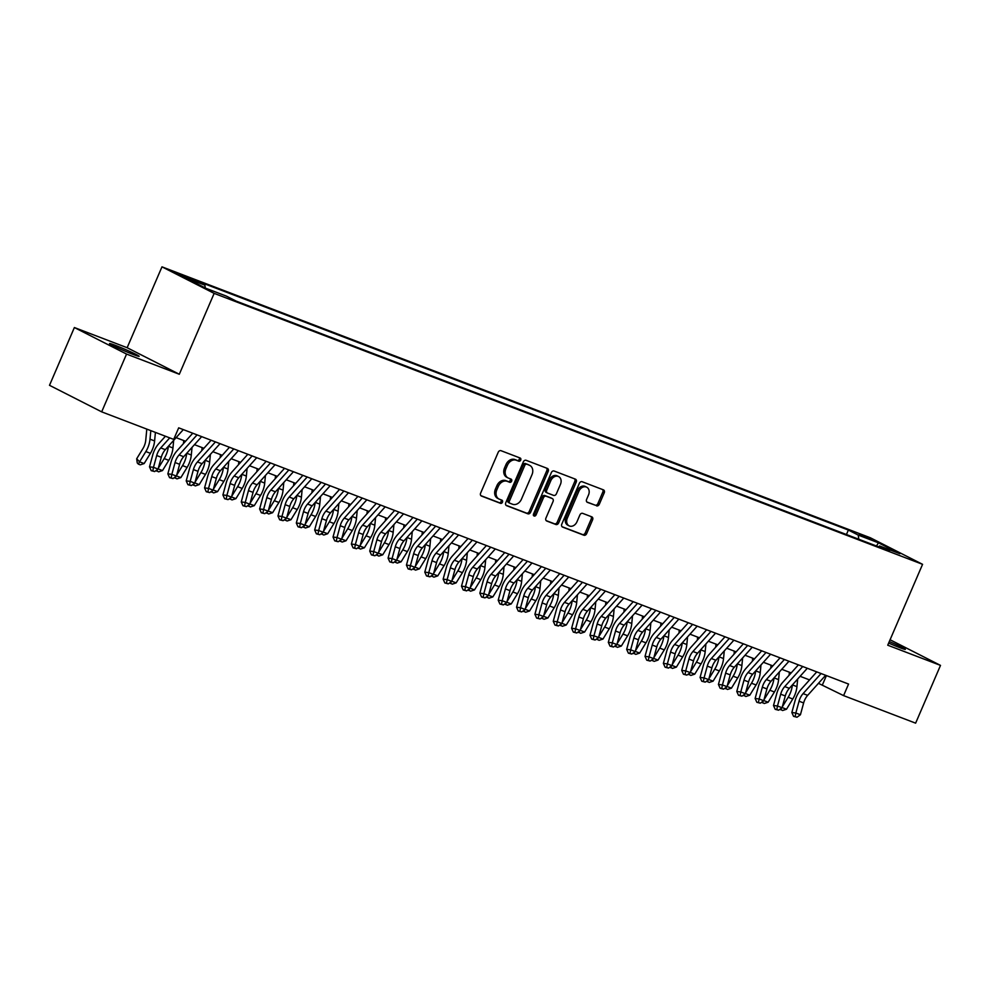 <?xml version="1.0" encoding="UTF-8"?>
<svg xmlns="http://www.w3.org/2000/svg" width="990" height="990" viewBox="0 0 990 990"><rect width="100%" height="100%" fill="white"/><g stroke="black" fill="none" stroke-linecap="round" stroke-linejoin="round"><path stroke-width="1.49" d="M520.715 460.078A1.732 1.349 117 0 0 520.134 458.011L500.989 450.685A2.475 1.931 117 0 0 498.218 452.269L480.633 493.094A2.475 1.931 117 0 0 481.462 496.052L500.594 503.365A1.732 1.349 117 0 0 501.967 500.197L499.492 499.245A7.908 6.163 117 0 1 499.022 499.047A7.908 6.163 117 0 1 496.844 489.79L498.317 486.387A7.908 6.163 117 0 1 507.202 481.326L509.677 482.279A1.732 1.349 117 0 0 511.05 479.098L508.575 478.158A7.908 6.163 117 0 1 508.105 477.947A7.908 6.163 117 0 1 505.94 468.691L507.4 465.288A7.908 6.163 117 0 1 516.285 460.239L518.772 461.179A1.732 1.349 117 0 0 520.715 460.078M508.105 477.947L506.707 477.229A7.908 6.163 117 0 1 504.529 467.973L505.989 464.57A7.908 6.163 117 0 1 514.874 459.521L517.362 460.461A1.732 1.349 117 0 0 519.193 457.652M480.868 495.644L499.183 502.648A1.732 1.349 117 0 0 501.027 499.839M499.022 499.047L497.611 498.329A7.908 6.163 117 0 1 495.446 489.072L496.906 485.669A7.908 6.163 117 0 1 505.791 480.608L508.278 481.561A1.732 1.349 117 0 0 510.11 478.739M888.649 643.079A16.125 0.829 23.3 0 0 899.576 647.584A16.125 0.829 23.3 0 0 905.367 649.378A16.125 0.829 23.3 0 0 889.305 641.557M115.298 345.337A16.125 0.829 23.3 0 0 109.519 343.555A16.125 0.829 23.3 0 0 117.637 347.861A16.125 0.829 23.3 0 0 133.353 354.519A16.125 0.829 23.3 0 0 139.132 356.313A16.125 0.829 23.3 0 0 131.014 352.007A16.125 0.829 23.3 0 0 115.298 345.337M859.233 533.969L871.151 539.451L859.233 533.969M596.525 505.853A2.475 1.931 117 0 0 599.297 504.269L604.234 492.81A2.475 1.931 117 0 0 603.405 489.852L582.145 481.722A2.475 1.931 117 0 0 579.373 483.306L561.788 524.131A2.475 1.931 117 0 0 562.617 527.088L583.865 535.219A2.475 1.931 117 0 0 586.649 533.647L592.602 519.8A2.475 1.931 117 0 0 591.785 516.842L582.689 513.365A2.475 1.931 117 0 0 579.905 514.949L576.947 521.804A6.621 5.148 117 0 1 569.139 525.863A6.621 5.148 117 0 1 567.32 518.129L578.89 491.25A6.621 5.148 117 0 1 586.711 487.191A6.621 5.148 117 0 1 588.53 494.926L586.6 499.406A2.475 1.931 117 0 0 587.417 502.363L595.114 505.135A2.475 1.931 117 0 0 597.886 503.551L602.823 492.092A2.475 1.931 117 0 0 602.576 489.543M887.733 645.208L940.5 665.391L915.626 723.158L843.591 695.611L848.566 684.053L178.683 427.841L173.708 439.399L101.673 411.852L126.559 354.074L179.314 374.257L214.149 293.374L922.569 564.325L887.733 645.208M548.2 471.389A2.475 1.931 117 0 0 547.383 468.431L526.123 460.3A2.475 1.931 117 0 0 523.351 461.872L505.766 502.71A2.475 1.931 117 0 0 506.583 505.667L527.843 513.798A2.475 1.931 117 0 0 530.628 512.214L548.2 471.389L546.802 470.671A2.475 1.931 117 0 0 546.554 468.109M554.14 471.017L575.388 479.148A2.475 1.931 117 0 1 576.217 482.105L558.632 522.93A2.475 1.931 117 0 1 555.86 524.502L546.765 521.025A2.475 1.931 117 0 1 545.936 518.067L553.064 501.509A2.475 1.931 117 0 0 552.247 498.552L546.208 496.25A2.475 1.931 117 0 0 543.423 497.821L535.998 515.06A1.732 1.349 117 0 1 533.486 514.095L551.356 472.589A2.475 1.931 117 0 1 554.14 471.017M187.048 277.992L193.892 280.405L175.502 272.683L187.048 277.992M214.149 293.374L161.976 266.842L870.396 537.793L922.569 564.325M846.438 534.526L848.368 530.058L195.005 280.17L204.881 285.182L205.252 287.929M848.368 530.058L858.231 535.083L878.427 542.805L899.861 553.707L879.665 545.985L889.54 551.009L236.177 301.108L226.314 296.084L206.118 288.375L184.685 277.472L204.881 285.182M179.314 374.257L127.141 347.713L74.374 327.542L126.559 354.074M74.374 327.542L49.5 385.308L101.673 411.852M940.5 665.391L890.084 639.75M127.141 347.713L161.976 266.842M818.458 683.323L843.591 695.611M176.109 437.642L185.563 441.255M194.461 444.671L203.915 448.284M212.813 451.688L222.267 455.301M231.165 458.704L240.62 462.318M249.517 465.721L258.972 469.334M267.869 472.75L277.324 476.363M286.221 479.766L295.676 483.38M304.574 486.783L314.028 490.397M322.926 493.8L332.38 497.413M341.278 500.816L350.732 504.442M359.642 507.845L369.084 511.459M377.994 514.862L387.436 518.475M396.346 521.879L405.789 525.492M414.699 528.895L424.141 532.509M433.051 535.924L442.493 539.538M451.403 542.941L460.845 546.554M469.755 549.957L479.197 553.571M488.107 556.974L497.562 560.587M506.459 564.003L515.914 567.616M524.811 571.02L534.266 574.633M543.163 578.036L552.618 581.65M561.516 585.053L570.97 588.666M579.868 592.07L589.322 595.695M598.22 599.099L607.674 602.712M616.572 606.115L626.027 609.729M634.924 613.132L644.379 616.745M653.276 620.148L662.731 623.762M671.628 627.177L681.083 630.791M689.993 634.194L699.435 637.808M708.345 641.211L717.787 644.824M726.697 648.227L736.139 651.841M745.049 655.256L754.491 658.87M763.401 662.273L772.843 665.886M781.754 669.29L791.196 672.903M800.106 676.306L809.548 679.92M826.427 675.588L822.43 684.845M879.665 545.985L878.476 546.777M858.8 539.253L858.231 535.083M878.427 542.805L876.472 546.01M506.001 505.259L526.433 513.08A2.475 1.931 117 0 0 529.217 511.496L546.802 470.671M526.742 464.236A1.732 1.349 117 0 0 524.799 465.337L509.355 501.175A1.732 1.349 117 0 0 509.937 503.242L512.548 504.244A7.908 6.163 117 0 0 521.445 499.195L531.989 474.693A7.908 6.163 117 0 0 529.811 465.436A7.908 6.163 117 0 0 529.353 465.226L525.331 463.518A1.732 1.349 117 0 0 523.388 464.619L524.799 465.337M509.739 503.143L508.526 502.524A1.732 1.349 117 0 1 507.944 500.457L523.388 464.619M529.811 465.436L528.4 464.718A7.908 6.163 117 0 0 527.942 464.508L529.353 465.226M525.331 463.518L527.942 464.508M546.171 520.629L554.45 523.784A2.475 1.931 117 0 0 557.221 522.213L574.806 481.388A2.475 1.931 117 0 0 574.571 478.826M551.108 497.982A2.475 1.931 117 0 0 550.836 497.834L544.797 495.532A2.475 1.931 117 0 0 542.013 497.104L534.6 514.342L535.998 515.06M533.4 515.468A1.732 1.349 117 0 0 534.6 514.342M560.464 484.333A6.621 5.148 117 0 0 558.645 476.586A6.621 5.148 117 0 0 550.824 480.645L546.752 490.112A2.475 1.931 117 0 0 547.569 493.07L553.608 495.384A2.475 1.931 117 0 0 556.392 493.8L560.464 484.333M558.645 476.586L557.234 475.868A6.621 5.148 117 0 0 549.413 479.927L550.824 480.645M547.297 492.933L546.158 492.352A2.475 1.931 117 0 1 545.341 489.394L549.413 479.927M586.835 501.967L595.114 505.135M586.711 487.191L585.3 486.474A6.621 5.148 117 0 0 577.479 490.533L578.89 491.25M569.139 525.863L567.728 525.146A6.621 5.148 117 0 1 565.909 517.411L577.479 490.533M562.023 526.692L582.454 534.501A2.475 1.931 117 0 0 585.239 532.929L591.191 519.082A2.475 1.931 117 0 0 590.956 516.533M146.805 429.103L145.74 440.29A12.598 7.883 110.9 0 1 142.956 448.532L136.682 458.766L139.565 461.798L145.839 451.564A18.897 11.831 -69.1 0 0 150.01 439.189L150.827 430.65M138.402 464.137L139.565 461.798L144.144 463.555L140.233 464.842L138.402 464.137L137.251 462.924L136.682 458.766M144.144 463.555L150.418 453.321A18.897 11.831 -69.1 0 0 154.601 440.946L155.418 432.407M183.311 429.611L165.33 449.67A12.598 7.883 -69.1 0 0 161.283 457.281L158.078 469.074L153.487 467.317L152.819 470.844L151.222 470.658L154.65 471.549L152.819 470.844M169.736 437.877L160.739 447.925A12.598 7.883 -69.1 0 0 156.705 455.524L153.487 467.317L149.502 466.859L152.708 455.066A18.897 11.831 110.9 0 1 158.771 443.656L165.429 436.231M149.502 466.859L151.222 470.658M154.65 471.549L158.078 469.074M158.128 468.901L162.496 470.572L158.598 471.859L156.123 470.485M158.326 468.134L164.192 458.593A18.897 11.831 -69.1 0 0 168.362 446.292M162.496 470.572L168.783 460.338A18.897 11.831 -69.1 0 0 172.953 447.963L173.683 440.352M156.754 471.153L157.633 469.396M176.48 475.918L180.861 477.601L176.95 478.875L174.475 477.502M176.69 475.163L182.544 465.609A18.897 11.831 -69.1 0 0 186.714 453.321M180.861 477.601L187.135 467.367A18.897 11.831 -69.1 0 0 191.305 454.992L192.035 447.369M183.756 440.575L183.472 443.594M175.106 478.182L175.985 476.425M194.832 482.934L199.213 484.617L195.302 485.904L192.827 484.531M195.042 482.18L200.896 472.626A18.897 11.831 -69.1 0 0 205.066 460.338M199.213 484.617L205.487 474.383A18.897 11.831 -69.1 0 0 209.657 462.008L210.387 454.398M202.108 447.591L201.824 450.611M193.458 485.199L194.337 483.442M213.184 489.963L217.565 491.634L213.654 492.921L211.179 491.547M213.394 489.196L219.248 479.643A18.897 11.831 -69.1 0 0 223.418 467.354M217.565 491.634L223.839 481.4A18.897 11.831 -69.1 0 0 228.009 469.025L228.74 461.414M220.461 454.608L220.176 457.628M211.81 492.216L212.689 490.458M201.663 436.627L183.682 456.699A12.598 7.883 -69.1 0 0 179.636 464.298L176.43 476.091L171.839 474.346L171.171 477.861L169.575 477.675L173.003 478.566L171.171 477.861M197.072 434.882L179.091 454.942A12.598 7.883 -69.1 0 0 175.057 462.553L171.839 474.346L167.855 473.876L171.06 462.082A18.897 11.831 110.9 0 1 177.123 450.673L192.753 433.224M167.855 473.876L169.575 477.675M173.003 478.566L176.43 476.091M220.015 443.656L202.034 463.716A12.598 7.883 -69.1 0 0 198 471.327L194.783 483.12L190.191 481.363L189.523 484.877L187.927 484.692L191.355 485.583L189.523 484.877M215.424 441.899L197.443 461.959A12.598 7.883 -69.1 0 0 193.409 469.569L190.191 481.363L186.207 480.893L189.412 469.099A18.897 11.831 110.9 0 1 195.476 457.689L211.105 440.241M186.207 480.893L187.927 484.692M191.355 485.583L194.783 483.12M238.367 450.673L220.386 470.733A12.598 7.883 -69.1 0 0 216.352 478.343L213.135 490.137L208.544 488.379L207.875 491.906L206.279 491.721L209.707 492.599L207.875 491.906M233.776 448.916L215.808 468.975A12.598 7.883 -69.1 0 0 211.761 476.586L208.544 488.379L204.559 487.909L207.764 476.128A18.897 11.831 110.9 0 1 213.828 464.706L229.457 447.27M204.559 487.909L206.279 491.721M209.707 492.599L213.135 490.137M256.719 457.689L238.738 477.749A12.598 7.883 -69.1 0 0 234.704 485.36L231.487 497.153L226.896 495.396L226.227 498.923L224.631 498.737L228.059 499.628L226.227 498.923M252.128 455.932L234.16 475.992A12.598 7.883 -69.1 0 0 230.113 483.603L226.896 495.396L222.911 494.938L226.116 483.145A18.897 11.831 110.9 0 1 232.192 471.723L247.822 454.286M222.911 494.938L224.631 498.737M228.059 499.628L231.487 497.153M231.536 496.98L235.917 498.651L232.006 499.938L229.531 498.564M231.747 496.213L237.6 486.659A18.897 11.831 -69.1 0 0 241.77 474.371M235.917 498.651L242.191 488.417A18.897 11.831 -69.1 0 0 246.362 476.042L247.092 468.431M238.813 461.625L238.528 464.657M230.163 499.232L231.041 497.475M275.072 464.706L257.091 484.766A12.598 7.883 -69.1 0 0 253.056 492.377L249.839 504.17L245.248 502.413L244.579 505.94L242.983 505.754L246.411 506.645L244.579 505.94M270.48 462.961L252.512 483.021A12.598 7.883 -69.1 0 0 248.465 490.632L245.248 502.413L241.263 501.955L244.468 490.161A18.897 11.831 110.9 0 1 250.544 478.752L266.174 461.303M241.263 501.955L242.983 505.754M246.411 506.645L249.839 504.17M249.888 503.997L254.269 505.667L250.359 506.954L247.884 505.581M250.099 503.242L255.952 493.688A18.897 11.831 -69.1 0 0 260.123 481.388M254.269 505.667L260.543 495.433A18.897 11.831 -69.1 0 0 264.714 483.071L265.444 475.447M257.165 468.654L256.88 471.673M248.515 506.261L249.393 504.492M293.424 471.735L275.443 491.795A12.598 7.883 -69.1 0 0 271.409 499.406L268.191 511.187L263.6 509.442L262.932 512.956L261.335 512.771L264.763 513.662L262.932 512.956M288.833 469.978L270.864 490.038A12.598 7.883 -69.1 0 0 266.817 497.648L263.6 509.442L259.615 508.971L262.833 497.178A18.897 11.831 110.9 0 1 268.896 485.768L284.526 468.32M259.615 508.971L261.335 512.771M264.763 513.662L268.191 511.187M268.24 511.013L272.621 512.696L268.711 513.983L266.236 512.61M268.451 510.258L274.304 500.705A18.897 11.831 -69.1 0 0 278.475 488.417M272.621 512.696L278.895 502.462A18.897 11.831 -69.1 0 0 283.078 490.087L283.796 482.476M275.517 475.67L275.232 478.69M266.879 513.278L267.746 511.521M311.776 478.752L293.807 498.812A12.598 7.883 -69.1 0 0 289.761 506.422L286.543 518.216L281.964 516.458L281.284 519.985L279.687 519.8L283.115 520.678L281.284 519.985M307.185 476.994L289.216 497.054A12.598 7.883 -69.1 0 0 285.17 504.665L281.964 516.458L277.967 515.988L281.185 504.195A18.897 11.831 110.9 0 1 287.249 492.785L302.878 475.349M277.967 515.988L279.687 519.8M283.115 520.678L286.543 518.216M286.593 518.042L290.973 519.713L287.063 521L284.588 519.626M286.803 517.275L292.656 507.721A18.897 11.831 -69.1 0 0 296.827 495.433M290.973 519.713L297.248 509.479A18.897 11.831 -69.1 0 0 301.43 497.104L302.148 489.493M293.869 482.687L293.585 485.706M285.231 520.294L286.098 518.537M330.128 485.768L312.159 505.828A12.598 7.883 -69.1 0 0 308.113 513.439L304.895 525.232L300.317 523.475L299.636 527.002L298.04 526.816L301.467 527.707L299.636 527.002M325.537 484.011L307.568 504.071A12.598 7.883 -69.1 0 0 303.522 511.682L300.317 523.475L296.319 523.017L299.537 511.224A18.897 11.831 110.9 0 1 305.601 499.802L321.23 482.365M296.319 523.017L298.04 526.816M301.467 527.707L304.895 525.232M304.945 525.059L309.326 526.73L305.415 528.017L302.94 526.643M305.155 524.292L311.009 514.738A18.897 11.831 -69.1 0 0 315.179 502.45M309.326 526.73L315.6 516.495A18.897 11.831 -69.1 0 0 319.782 504.12L320.5 496.51M312.221 489.704L311.937 492.735M303.584 527.311L304.45 525.554M348.48 492.785L330.512 512.845A12.598 7.883 -69.1 0 0 326.465 520.455L323.247 532.249L318.669 530.491L317.988 534.018L316.392 533.833L319.82 534.724L317.988 534.018M343.889 491.028L325.92 511.1A12.598 7.883 -69.1 0 0 321.874 518.698L318.669 530.491L314.672 530.034L317.889 518.24A18.897 11.831 110.9 0 1 323.953 506.831L339.582 489.382M314.672 530.034L316.392 533.833M319.82 534.724L323.247 532.249M323.297 532.076L327.678 533.746L323.767 535.033L321.292 533.659M323.507 531.321L329.361 521.767A18.897 11.831 -69.1 0 0 333.531 509.466M327.678 533.746L333.952 523.512A18.897 11.831 -69.1 0 0 338.135 511.149L338.852 503.526M330.573 496.733L330.289 499.752M321.936 534.34L322.802 532.571M366.832 499.802L348.864 519.874A12.598 7.883 -69.1 0 0 344.817 527.472L341.6 539.265L337.021 537.521L336.34 541.035L334.744 540.849L338.172 541.74L336.34 541.035M362.253 498.057L344.272 518.116A12.598 7.883 -69.1 0 0 340.226 525.727L337.021 537.521L333.024 537.05L336.241 525.257A18.897 11.831 110.9 0 1 342.305 513.847L357.935 496.398M333.024 537.05L334.744 540.849M338.172 541.74L341.6 539.265M341.649 539.092L346.03 540.775L342.119 542.062L339.644 540.689M341.859 538.337L347.713 528.784A18.897 11.831 -69.1 0 0 351.883 516.495M346.03 540.775L352.304 530.541A18.897 11.831 -69.1 0 0 356.487 518.166L357.217 510.543M348.925 503.749L348.641 506.769M340.288 541.357L341.154 539.6M385.184 506.831L367.216 526.89A12.598 7.883 -69.1 0 0 363.169 534.501L359.952 546.294L355.373 544.537L354.692 548.064L353.096 547.878L356.536 548.757L354.692 548.064M380.606 505.073L362.625 525.133A12.598 7.883 -69.1 0 0 358.578 532.744L355.373 544.537L351.376 544.067L354.593 532.274A18.897 11.831 110.9 0 1 360.657 520.864L376.287 503.427M351.376 544.067L353.096 547.878M356.536 548.757L359.952 546.294M360.001 546.121L364.382 547.792L360.471 549.079L357.996 547.705M360.212 545.354L366.065 535.8A18.897 11.831 -69.1 0 0 370.235 523.512M364.382 547.792L370.656 537.558A18.897 11.831 -69.1 0 0 374.839 525.183L375.569 517.572M367.29 510.766L366.993 513.785M358.64 548.373L359.506 546.616M403.536 513.847L385.568 533.907A12.598 7.883 -69.1 0 0 381.521 541.518L378.316 553.311L373.725 551.554L373.044 555.081L371.448 554.895L374.888 555.774L373.044 555.081M398.958 512.09L380.977 532.15A12.598 7.883 -69.1 0 0 376.93 539.76L373.725 551.554L369.728 551.096L372.945 539.303A18.897 11.831 110.9 0 1 379.009 527.88L394.639 510.444M369.728 551.096L371.448 554.895M374.888 555.774L378.316 553.311M421.889 520.864L403.92 540.924A12.598 7.883 -69.1 0 0 399.873 548.534L396.668 560.328L392.077 558.57L391.397 562.097L389.8 561.912L393.24 562.803L391.397 562.097M417.31 519.107L399.329 539.179A12.598 7.883 -69.1 0 0 395.282 546.777L392.077 558.57L388.08 558.113L391.298 546.319A18.897 11.831 110.9 0 1 397.361 534.909L412.991 517.461M388.08 558.113L389.8 561.912M393.24 562.803L396.668 560.328M440.241 527.88L422.272 547.953A12.598 7.883 -69.1 0 0 418.226 555.551L415.02 567.344L410.429 565.599L409.749 569.114L408.152 568.928L411.593 569.819L409.749 569.114M435.662 526.136L417.681 546.195A12.598 7.883 -69.1 0 0 413.634 553.806L410.429 565.599L406.432 565.129L409.65 553.336A18.897 11.831 110.9 0 1 415.713 541.926L431.343 524.477M406.432 565.129L408.152 568.928M411.593 569.819L415.02 567.344M378.353 553.138L382.734 554.808L378.824 556.095L376.349 554.722M378.564 552.37L384.417 542.817A18.897 11.831 -69.1 0 0 388.587 530.529M382.734 554.808L389.008 544.574A18.897 11.831 -69.1 0 0 393.191 532.199L393.921 524.589M385.642 517.782L385.345 520.814M376.992 555.39L377.858 553.633M396.705 560.154L401.086 561.825L397.176 563.112L394.701 561.738M396.916 559.387L402.769 549.834A18.897 11.831 -69.1 0 0 406.952 537.545M401.086 561.825L407.36 551.591A18.897 11.831 -69.1 0 0 411.543 539.216L412.273 531.605M403.994 524.811L403.697 527.831M395.344 562.407L396.21 560.649M415.058 567.171L419.438 568.854L415.528 570.129L413.053 568.755M415.268 566.416L421.134 556.863A18.897 11.831 -69.1 0 0 425.304 544.562M419.438 568.854L425.712 558.62A18.897 11.831 -69.1 0 0 429.895 546.245L430.625 538.622M422.346 531.828L422.049 534.847M413.696 569.436L414.562 567.666M458.605 534.909L440.624 554.969A12.598 7.883 -69.1 0 0 436.578 562.58L433.373 574.373L428.781 572.616L428.101 576.13L426.504 575.945L429.945 576.836L428.101 576.13M454.014 533.152L436.033 553.212A12.598 7.883 -69.1 0 0 431.986 560.823L428.781 572.616L424.797 572.146L428.002 560.352A18.897 11.831 110.9 0 1 434.065 548.943L449.695 531.494M424.797 572.146L426.504 575.945M429.945 576.836L433.373 574.373M433.422 574.188L437.79 575.871L433.88 577.158L431.405 575.784M433.62 573.433L439.486 563.879A18.897 11.831 -69.1 0 0 443.656 551.591M437.79 575.871L444.065 565.636A18.897 11.831 -69.1 0 0 448.247 553.261L448.977 545.651M440.699 538.845L440.401 541.864M432.048 576.452L432.915 574.695M476.957 541.926L458.976 561.986A12.598 7.883 -69.1 0 0 454.93 569.596L451.725 581.39L447.134 579.633L446.453 583.159L444.869 582.974L448.297 583.853L446.453 583.159M472.366 540.169L454.385 560.229A12.598 7.883 -69.1 0 0 450.351 567.839L447.134 579.633L443.149 579.162L446.354 567.369A18.897 11.831 110.9 0 1 452.418 555.959L468.047 538.523M443.149 579.162L444.869 582.974M448.297 583.853L451.725 581.39M451.774 581.217L456.143 582.887L452.232 584.174L449.757 582.801M451.972 580.449L457.838 570.896A18.897 11.831 -69.1 0 0 462.008 558.607M456.143 582.887L462.417 572.653A18.897 11.831 -69.1 0 0 466.599 560.278L467.329 552.668M459.051 545.861L458.754 548.881M450.4 583.469L451.267 581.712M495.309 548.943L477.329 569.003A12.598 7.883 -69.1 0 0 473.282 576.613L470.077 588.407L465.486 586.649L464.817 590.176L463.221 589.99L466.649 590.882L464.817 590.176M490.718 547.185L472.737 567.245A12.598 7.883 -69.1 0 0 468.703 574.856L465.486 586.649L461.501 586.191L464.706 574.398A18.897 11.831 110.9 0 1 470.77 562.976L486.399 545.539M461.501 586.191L463.221 589.99M466.649 590.882L470.077 588.407M470.126 588.233L474.495 589.904L470.584 591.191L468.109 589.817M470.324 587.466L476.19 577.913A18.897 11.831 -69.1 0 0 480.36 565.624M474.495 589.904L480.769 579.67A18.897 11.831 -69.1 0 0 484.952 567.295L485.682 559.684M477.403 552.878L477.118 555.91M468.753 590.486L469.631 588.728M513.662 555.959L495.681 576.019A12.598 7.883 -69.1 0 0 491.634 583.63L488.429 595.423L483.838 593.666L483.17 597.193L481.573 597.007L485.001 597.898L483.17 597.193M509.07 554.202L491.089 574.274A12.598 7.883 -69.1 0 0 487.055 581.885L483.838 593.666L479.853 593.208L483.058 581.415A18.897 11.831 110.9 0 1 489.122 570.005L504.752 552.556M479.853 593.208L481.573 597.007M485.001 597.898L488.429 595.423M488.478 595.25L492.847 596.921L488.936 598.207L486.474 596.834M488.676 594.495L494.542 584.942A18.897 11.831 -69.1 0 0 498.713 572.641M492.847 596.921L499.133 586.686A18.897 11.831 -69.1 0 0 503.304 574.324L504.034 566.701M495.755 559.907L495.47 562.926M487.105 597.514L487.983 595.745M532.014 562.988L514.033 583.048A12.598 7.883 -69.1 0 0 509.986 590.659L506.781 602.44L502.19 600.695L501.522 604.209L499.925 604.024L503.353 604.915L501.522 604.209M527.423 561.231L509.442 581.291A12.598 7.883 -69.1 0 0 505.407 588.902L502.19 600.695L498.205 600.225L501.41 588.431A18.897 11.831 110.9 0 1 507.474 577.021L523.104 559.573M498.205 600.225L499.925 604.024M503.353 604.915L506.781 602.44M506.831 602.267L511.211 603.95L507.301 605.236L504.826 603.863M507.041 601.512L512.894 591.958A18.897 11.831 -69.1 0 0 517.065 579.67M511.211 603.95L517.485 593.715A18.897 11.831 -69.1 0 0 521.656 581.34L522.386 573.73M514.107 566.923L513.822 569.943M505.457 604.531L506.336 602.774M550.366 570.005L532.385 590.065A12.598 7.883 -69.1 0 0 528.338 597.675L525.133 609.469L520.542 607.712L519.874 611.238L518.277 611.053L521.705 611.931L519.874 611.238M545.775 568.248L527.794 588.308A12.598 7.883 -69.1 0 0 523.76 595.918L520.542 607.712L516.557 607.241L519.762 595.448A18.897 11.831 110.9 0 1 525.826 584.038L541.456 566.602M516.557 607.241L518.277 611.053M521.705 611.931L525.133 609.469M525.183 609.296L529.563 610.966L525.653 612.253L523.178 610.88M525.393 608.528L531.246 598.975A18.897 11.831 -69.1 0 0 535.417 586.686M529.563 610.966L535.837 600.732A18.897 11.831 -69.1 0 0 540.008 588.357L540.738 580.746M532.459 573.94L532.175 576.96M523.809 611.548L524.688 609.791M568.718 577.021L550.737 597.081A12.598 7.883 -69.1 0 0 546.703 604.692L543.485 616.485L538.894 614.728L538.226 618.255L536.63 618.069L540.057 618.96L538.226 618.255M564.127 575.264L546.158 595.324A12.598 7.883 -69.1 0 0 542.112 602.935L538.894 614.728L534.909 614.27L538.115 602.477A18.897 11.831 110.9 0 1 544.178 591.055L559.808 573.618M534.909 614.27L536.63 618.069M540.057 618.96L543.485 616.485M543.535 616.312L547.915 617.983L544.005 619.27L541.53 617.896M543.745 615.545L549.599 605.991A18.897 11.831 -69.1 0 0 553.769 593.703M547.915 617.983L554.19 607.749A18.897 11.831 -69.1 0 0 558.36 595.374L559.09 587.763M550.811 580.957L550.527 583.989M542.161 618.564L543.04 616.807M587.07 584.038L569.089 604.098A12.598 7.883 -69.1 0 0 565.055 611.709L561.837 623.502L557.246 621.745L556.578 625.272L554.982 625.086L558.409 625.977L556.578 625.272M582.479 582.281L564.51 602.353A12.598 7.883 -69.1 0 0 560.464 609.951L557.246 621.745L553.261 621.287L556.467 609.494A18.897 11.831 110.9 0 1 562.543 598.084L578.16 580.635M553.261 621.287L554.982 625.086M558.409 625.977L561.837 623.502M561.887 623.329L566.268 624.999L562.357 626.286L559.882 624.913M562.097 622.562L567.951 613.02A18.897 11.831 -69.1 0 0 572.121 600.72M566.268 624.999L572.542 614.765A18.897 11.831 -69.1 0 0 576.712 602.403L577.442 594.78M569.163 587.986L568.879 591.005M560.513 625.593L561.392 623.824M580.239 630.345L584.62 632.028L580.709 633.303L578.234 631.929M580.449 629.591L586.303 620.037A18.897 11.831 -69.1 0 0 590.473 607.749M584.62 632.028L590.894 621.794A18.897 11.831 -69.1 0 0 595.064 609.419L595.794 601.796M587.515 595.002L587.231 598.022M578.865 632.61L579.744 630.853M598.591 637.374L602.972 639.045L599.061 640.332L596.586 638.958M598.802 636.607L604.655 627.054A18.897 11.831 -69.1 0 0 608.825 614.765M602.972 639.045L609.246 628.811A18.897 11.831 -69.1 0 0 613.429 616.436L614.146 608.825M605.868 602.019L605.583 605.038M597.218 639.627L598.096 637.869M605.422 591.055L587.441 611.127A12.598 7.883 -69.1 0 0 583.407 618.725L580.189 630.519L575.598 628.774L574.93 632.288L573.334 632.103L576.762 632.994L574.93 632.288M600.831 589.31L582.863 609.37A12.598 7.883 -69.1 0 0 578.816 616.98L575.598 628.774L571.614 628.304L574.819 616.51A18.897 11.831 110.9 0 1 580.895 605.1L596.525 587.652M571.614 628.304L573.334 632.103M576.762 632.994L580.189 630.519M623.774 598.084L605.793 618.144A12.598 7.883 -69.1 0 0 601.759 625.754L598.542 637.548L593.951 635.79L593.282 639.317L591.686 639.119L595.114 640.01L593.282 639.317M619.183 596.327L601.215 616.386A12.598 7.883 -69.1 0 0 597.168 623.997L593.951 635.79L589.966 635.32L593.183 623.527A18.897 11.831 110.9 0 1 599.247 612.117L614.877 594.668M589.966 635.32L591.686 639.119M595.114 640.01L598.542 637.548M642.126 605.1L624.146 625.16A12.598 7.883 -69.1 0 0 620.111 632.771L616.894 644.564L612.303 642.807L611.634 646.334L610.038 646.148L613.466 647.027L611.634 646.334M637.535 603.343L619.567 623.403A12.598 7.883 -69.1 0 0 615.52 631.014L612.303 642.807L608.318 642.337L611.535 630.556A18.897 11.831 110.9 0 1 617.599 619.134L633.229 601.697M608.318 642.337L610.038 646.148M613.466 647.027L616.894 644.564M616.943 644.391L621.324 646.062L617.413 647.349L614.939 645.975M617.154 643.624L623.007 634.07A18.897 11.831 -69.1 0 0 627.177 621.782M621.324 646.062L627.598 635.827A18.897 11.831 -69.1 0 0 631.781 623.452L632.499 615.842M624.22 609.036L623.935 612.067M615.582 646.643L616.448 644.886M660.479 612.117L642.51 632.177A12.598 7.883 -69.1 0 0 638.463 639.788L635.246 651.581L630.667 649.824L629.986 653.351L628.39 653.165L631.818 654.056L629.986 653.351M655.887 610.36L637.919 630.42A12.598 7.883 -69.1 0 0 633.872 638.03L630.667 649.824L626.67 649.366L629.888 637.572A18.897 11.831 110.9 0 1 635.951 626.163L651.581 608.714M626.67 649.366L628.39 653.165M631.818 654.056L635.246 651.581M635.295 651.408L639.676 653.078L635.766 654.365L633.291 652.992M635.506 650.64L641.359 641.087A18.897 11.831 -69.1 0 0 645.529 628.798M639.676 653.078L645.95 642.844A18.897 11.831 -69.1 0 0 650.133 630.469L650.851 622.859M642.572 616.065L642.287 619.084M633.934 653.66L634.8 651.903M678.831 619.134L660.862 639.206A12.598 7.883 -69.1 0 0 656.816 646.804L653.598 658.598L649.019 656.84L648.339 660.367L646.742 660.182L650.17 661.073L648.339 660.367M674.24 617.389L656.271 637.449A12.598 7.883 -69.1 0 0 652.224 645.059L649.019 656.84L645.022 656.382L648.24 644.589A18.897 11.831 110.9 0 1 654.303 633.179L669.933 615.731M645.022 656.382L646.742 660.182M650.17 661.073L653.598 658.598M653.648 658.424L658.028 660.095L654.118 661.382L651.643 660.008M653.858 657.669L659.711 648.116A18.897 11.831 -69.1 0 0 663.882 635.815M658.028 660.095L664.302 649.861A18.897 11.831 -69.1 0 0 668.485 637.498L669.203 629.875M660.924 623.081L660.639 626.101M652.286 660.689L653.152 658.919M697.183 626.163L679.214 646.223A12.598 7.883 -69.1 0 0 675.168 653.833L671.95 665.626L667.371 663.869L666.691 667.384L665.094 667.198L668.522 668.089L666.691 667.384M692.592 624.405L674.623 644.465A12.598 7.883 -69.1 0 0 670.577 652.076L667.371 663.869L663.374 663.399L666.592 651.606A18.897 11.831 110.9 0 1 672.655 640.196L688.285 622.747M663.374 663.399L665.094 667.198M668.522 668.089L671.95 665.626M672 665.441L676.38 667.124L672.47 668.411L669.995 667.037M672.21 664.686L678.063 655.133A18.897 11.831 -69.1 0 0 682.234 642.844M676.38 667.124L682.654 656.89A18.897 11.831 -69.1 0 0 686.837 644.515L687.555 636.904M679.276 630.098L678.991 633.117M670.638 667.705L671.505 665.948M715.535 633.179L697.566 653.239A12.598 7.883 -69.1 0 0 693.52 660.85L690.302 672.643L685.724 670.886L685.043 674.413L683.447 674.227L686.874 675.106L685.043 674.413M710.956 631.422L692.975 651.482A12.598 7.883 -69.1 0 0 688.929 659.093L685.724 670.886L681.726 670.416L684.944 658.622A18.897 11.831 110.9 0 1 691.008 647.212L706.637 629.776M681.726 670.416L683.447 674.227M686.874 675.106L690.302 672.643M690.352 672.47L694.732 674.14L690.822 675.428L688.347 674.054M690.562 671.703L696.416 662.149A18.897 11.831 -69.1 0 0 700.586 649.861M694.732 674.14L701.007 663.906A18.897 11.831 -69.1 0 0 705.189 651.531L705.92 643.921M697.641 637.115L697.344 640.134M688.99 674.722L689.857 672.965M708.704 679.487L713.085 681.157L709.174 682.444L706.699 681.071M708.914 678.719L714.768 669.166A18.897 11.831 -69.1 0 0 718.938 656.877M713.085 681.157L719.359 670.923A18.897 11.831 -69.1 0 0 723.541 658.548L724.272 650.937M715.993 644.131L715.696 647.163M707.343 681.739L708.209 679.982M727.056 686.503L731.437 688.174L727.526 689.461L725.051 688.087M727.266 685.748L733.12 676.195A18.897 11.831 -69.1 0 0 737.29 663.894M731.437 688.174L737.711 677.94A18.897 11.831 -69.1 0 0 741.894 665.577L742.624 657.954M734.345 651.16L734.048 654.18M725.695 688.768L726.561 686.998M733.887 640.196L715.918 660.256A12.598 7.883 -69.1 0 0 711.872 667.866L708.667 679.66L704.076 677.902L703.395 681.429L701.799 681.244L705.239 682.135L703.395 681.429M729.308 638.439L711.327 658.499A12.598 7.883 -69.1 0 0 707.281 666.109L704.076 677.902L700.079 677.445L703.296 665.651A18.897 11.831 110.9 0 1 709.36 654.229L724.989 636.793M700.079 677.445L701.799 681.244M705.239 682.135L708.667 679.66M752.239 647.212L734.271 667.272A12.598 7.883 -69.1 0 0 730.224 674.883L727.019 686.676L722.428 684.919L721.747 688.446L720.151 688.26L723.591 689.151L721.747 688.446M747.66 645.455L729.679 665.527A12.598 7.883 -69.1 0 0 725.633 673.126L722.428 684.919L718.431 684.461L721.648 672.668A18.897 11.831 110.9 0 1 727.712 661.258L743.341 643.809M718.431 684.461L720.151 688.26M723.591 689.151L727.019 686.676M770.591 654.229L752.623 674.301A12.598 7.883 -69.1 0 0 748.576 681.912L745.371 693.693L740.78 691.948L740.099 695.463L738.503 695.277L741.943 696.168L740.099 695.463M766.013 652.484L748.032 672.544A12.598 7.883 -69.1 0 0 743.985 680.155L740.78 691.948L736.783 691.478L740 679.685A18.897 11.831 110.9 0 1 746.064 668.275L761.694 650.826M736.783 691.478L738.503 695.277M741.943 696.168L745.371 693.693M745.408 693.52L749.789 695.203L745.878 696.49L743.403 695.116M745.619 692.765L751.484 683.211A18.897 11.831 -69.1 0 0 755.655 670.923M749.789 695.203L756.063 684.969A18.897 11.831 -69.1 0 0 760.246 672.594L760.976 664.983M752.697 658.177L752.4 661.196M744.047 695.784L744.913 694.027M788.956 661.258L770.975 681.318A12.598 7.883 -69.1 0 0 766.928 688.929L763.723 700.722L759.132 698.965L758.451 702.492L756.855 702.306L760.295 703.185L758.451 702.492M784.365 659.501L766.384 679.561A12.598 7.883 -69.1 0 0 762.337 687.171L759.132 698.965L755.135 698.495L758.352 686.701A18.897 11.831 110.9 0 1 764.416 675.291L780.046 657.855M755.135 698.495L756.855 702.306M760.295 703.185L763.723 700.722M763.773 700.549L768.141 702.219L764.231 703.506L761.755 702.133M763.971 699.782L769.836 690.228A18.897 11.831 -69.1 0 0 774.007 677.94M768.141 702.219L774.415 691.985A18.897 11.831 -69.1 0 0 778.598 679.61L779.328 672M771.049 665.193L770.752 668.213M762.399 702.801L763.265 701.044M807.308 668.275L789.327 688.335A12.598 7.883 -69.1 0 0 785.28 695.945L782.075 707.739L777.484 705.981L776.804 709.508L775.207 709.323L778.647 710.214L776.804 709.508M802.717 666.518L784.736 686.577A12.598 7.883 -69.1 0 0 780.689 694.188L777.484 705.981L773.499 705.524L776.705 693.73A18.897 11.831 110.9 0 1 782.768 682.308L798.398 664.872M773.499 705.524L775.207 709.323M778.647 710.214L782.075 707.739M782.125 707.565L786.493 709.236L782.583 710.523L780.108 709.149M782.323 706.798L788.188 697.245A18.897 11.831 -69.1 0 0 792.359 684.956M786.493 709.236L792.767 699.002A18.897 11.831 -69.1 0 0 796.95 686.627L797.68 679.016M789.401 672.21L789.104 675.242M780.751 709.818L781.617 708.06M825.66 675.291L807.679 695.351A12.598 7.883 -69.1 0 0 803.633 702.962L800.427 714.755L795.836 712.998L795.156 716.525L793.572 716.339L797 717.23L795.156 716.525M821.069 673.534L803.088 693.606A12.598 7.883 -69.1 0 0 799.054 701.205L795.836 712.998L791.851 712.54L795.057 700.747A18.897 11.831 110.9 0 1 801.12 689.337L816.75 671.888M791.851 712.54L793.572 716.339M797 717.23L800.427 714.755M181.987 275.913L182.346 275.096M514.874 459.521L516.285 460.239M505.989 464.57L507.4 465.288M504.529 467.973L505.94 468.691M508.278 481.561L509.677 482.279M505.791 480.608L507.202 481.326M496.906 485.669L498.317 486.387M495.446 489.072L496.844 489.79M499.183 502.648L500.594 503.365M517.362 460.461L518.772 461.179M529.217 511.496L530.628 512.214M526.433 513.08L527.843 513.798M507.944 500.457L509.355 501.175M574.806 481.388L576.217 482.105M557.221 522.213L558.632 522.93M554.45 523.784L555.86 524.502M550.836 497.834L552.247 498.552M544.797 495.532L546.208 496.25M542.013 497.104L543.423 497.821M545.341 489.394L546.752 490.112M565.909 517.411L567.32 518.129M591.191 519.082L592.602 519.8M585.239 532.929L586.649 533.647M582.454 534.501L583.865 535.219M602.823 492.092L604.234 492.81M597.886 503.551L599.297 504.269M145.839 451.564L150.418 453.321M150.01 439.189L154.601 440.946M165.33 449.67L160.739 447.925M161.283 457.281L156.705 455.524M164.192 458.593L168.783 460.338M168.411 446.23L172.953 447.963M182.544 465.609L187.135 467.367M186.763 453.247L191.305 454.992M200.896 472.626L205.487 474.383M205.116 460.276L209.657 462.008M219.248 479.643L223.839 481.4M223.48 467.292L228.009 469.025M183.682 456.699L179.091 454.942M179.636 464.298L175.057 462.553M202.034 463.716L197.443 461.959M198 471.327L193.409 469.569M220.386 470.733L215.808 468.975M216.352 478.343L211.761 476.586M238.738 477.749L234.16 475.992M234.704 485.36L230.113 483.603M237.6 486.659L242.191 488.417M241.832 474.309L246.362 476.042M257.091 484.766L252.512 483.021M253.056 492.377L248.465 490.632M255.952 493.688L260.543 495.433M260.184 481.326L264.714 483.071M275.443 491.795L270.864 490.038M271.409 499.406L266.817 497.648M274.304 500.705L278.895 502.462M278.537 488.355L283.078 490.087M293.807 498.812L289.216 497.054M289.761 506.422L285.17 504.665M292.656 507.721L297.248 509.479M296.889 495.371L301.43 497.104M312.159 505.828L307.568 504.071M308.113 513.439L303.522 511.682M311.009 514.738L315.6 516.495M315.241 502.388L319.782 504.12M330.512 512.845L325.92 511.1M326.465 520.455L321.874 518.698M329.361 521.767L333.952 523.512M333.593 509.404L338.135 511.149M348.864 519.874L344.272 518.116M344.817 527.472L340.226 525.727M347.713 528.784L352.304 530.541M351.945 516.421L356.487 518.166M367.216 526.89L362.625 525.133M363.169 534.501L358.578 532.744M366.065 535.8L370.656 537.558M370.297 523.45L374.839 525.183M385.568 533.907L380.977 532.15M381.521 541.518L376.93 539.76M403.92 540.924L399.329 539.179M399.873 548.534L395.282 546.777M422.272 547.953L417.681 546.195M418.226 555.551L413.634 553.806M384.417 542.817L389.008 544.574M388.649 530.467L393.191 532.199M402.769 549.834L407.36 551.591M407.001 537.483L411.543 539.216M421.134 556.863L425.712 558.62M425.354 544.5L429.895 546.245M440.624 554.969L436.033 553.212M436.578 562.58L431.986 560.823M439.486 563.879L444.065 565.636M443.706 551.529L448.247 553.261M458.976 561.986L454.385 560.229M454.93 569.596L450.351 567.839M457.838 570.896L462.417 572.653M462.058 558.546L466.599 560.278M477.329 569.003L472.737 567.245M473.282 576.613L468.703 574.856M476.19 577.913L480.769 579.67M480.41 565.562L484.952 567.295M495.681 576.019L491.089 574.274M491.634 583.63L487.055 581.885M494.542 584.942L499.133 586.686M498.762 572.579L503.304 574.324M514.033 583.048L509.442 581.291M509.986 590.659L505.407 588.902M512.894 591.958L517.485 593.715M517.114 579.608L521.656 581.34M532.385 590.065L527.794 588.308M528.338 597.675L523.76 595.918M531.246 598.975L535.837 600.732M535.466 586.625L540.008 588.357M550.737 597.081L546.158 595.324M546.703 604.692L542.112 602.935M549.599 605.991L554.19 607.749M553.831 593.641L558.36 595.374M569.089 604.098L564.51 602.353M565.055 611.709L560.464 609.951M567.951 613.02L572.542 614.765M572.183 600.658L576.712 602.403M586.303 620.037L590.894 621.794M590.535 607.674L595.064 609.419M604.655 627.054L609.246 628.811M608.887 614.703L613.429 616.436M587.441 611.127L582.863 609.37M583.407 618.725L578.816 616.98M605.793 618.144L601.215 616.386M601.759 625.754L597.168 623.997M624.146 625.16L619.567 623.403M620.111 632.771L615.52 631.014M623.007 634.07L627.598 635.827M627.239 621.72L631.781 623.452M642.51 632.177L637.919 630.42M638.463 639.788L633.872 638.03M641.359 641.087L645.95 642.844M645.591 628.737L650.133 630.469M660.862 639.206L656.271 637.449M656.816 646.804L652.224 645.059M659.711 648.116L664.302 649.861M663.943 635.753L668.485 637.498M679.214 646.223L674.623 644.465M675.168 653.833L670.577 652.076M678.063 655.133L682.654 656.89M682.296 642.782L686.837 644.515M697.566 653.239L692.975 651.482M693.52 660.85L688.929 659.093M696.416 662.149L701.007 663.906M700.648 649.799L705.189 651.531M714.768 669.166L719.359 670.923M719 656.816L723.541 658.548M733.12 676.195L737.711 677.94M737.352 663.832L741.894 665.577M715.918 660.256L711.327 658.499M711.872 667.866L707.281 666.109M734.271 667.272L729.679 665.527M730.224 674.883L725.633 673.126M752.623 674.301L748.032 672.544M748.576 681.912L743.985 680.155M751.484 683.211L756.063 684.969M755.704 670.861L760.246 672.594M770.975 681.318L766.384 679.561M766.928 688.929L762.337 687.171M769.836 690.228L774.415 691.985M774.056 677.878L778.598 679.61M789.327 688.335L784.736 686.577M785.28 695.945L780.689 694.188M788.188 697.245L792.767 699.002M792.408 684.894L796.95 686.627M807.679 695.351L803.088 693.606M803.633 702.962L799.054 701.205M508.427 502.487L509.838 503.205M550.972 497.896L552.383 498.614M546.022 492.29L547.433 493.008"/></g></svg>
